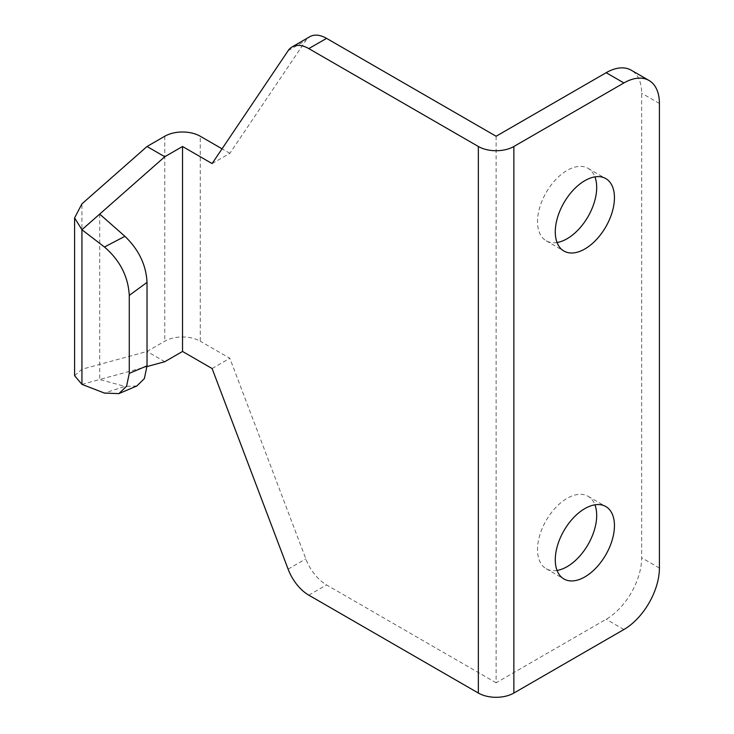 <?xml version="1.0" encoding="UTF-8"?>
<svg xmlns="http://www.w3.org/2000/svg" width="734" height="734" viewBox="0 0 734 734"><rect width="100%" height="100%" fill="white"/><g stroke="black" fill="none" stroke-linecap="round" stroke-linejoin="round"><path stroke-width="0.55" stroke-dasharray="3.67 2.75" d="M136.854 385.965L124.918 386.405L104.448 393.075M81.942 384.359L99.696 379.506L124.918 386.405M99.696 214.099L99.696 379.506L147.02 366.56M74.593 375.689L81.942 369.257L147.029 351.458L164.774 341.209A25.103 14.497 180 0 1 200.272 341.209L200.272 136.249M496.111 136.249L496.111 682.803L606.165 619.267A50.206 28.984 -60 0 0 641.663 557.785L641.663 93.2A50.206 28.984 -60 0 0 631.258 70.216M557.042 242.495A41.838 24.158 -60 0 1 546.188 240.798A41.838 24.158 -60 0 1 539.774 207.272A41.838 24.158 -60 0 1 567.107 170.407A41.838 24.158 -60 0 1 588.026 168.334A41.838 24.158 -60 0 1 594.925 176.876M557.042 570.437A41.838 24.158 -60 0 1 546.188 568.731A41.838 24.158 -60 0 1 539.774 535.214A41.838 24.158 -60 0 1 567.107 498.34A41.838 24.158 -60 0 1 588.026 496.267A41.838 24.158 -60 0 1 594.925 504.818M496.111 682.803L326.566 584.925A33.47 19.323 -120 0 1 305.858 558.877L229.861 358.284L200.272 341.209M212.108 368.532L229.861 358.284M212.108 163.572L229.861 153.323L305.913 40.416A33.47 19.323 -120 0 1 309.831 36.7M164.774 361.706L147.029 351.458M229.861 153.323L222.044 148.819M81.942 369.257L81.942 203.85M164.774 136.249L164.774 341.209M659.407 568.033L641.663 557.785M623.909 629.515L606.165 619.267M659.407 103.448L641.663 93.2M308.812 595.173L326.566 584.925M288.104 569.125L305.858 558.877M288.168 50.655L305.913 40.416M546.188 240.798L563.941 251.046M588.026 168.334L605.779 178.582M546.188 568.731L563.941 578.979M588.026 496.267L605.779 506.515"/><path stroke-width="1.1" d="M129.276 295.38C128.166 276.415 119.89 260.286 104.448 247.009L124.918 236.32C138.79 249.643 146.158 265.002 147.029 282.397L129.276 295.38L129.276 373.367L147.029 365.862L144.369 378.588L136.854 385.965L118.89 393.617L126.56 386.24L129.276 373.367M118.89 393.617L104.448 393.075L81.942 384.359L81.942 229.733L164.774 156.746L147.029 146.497L81.942 203.85L74.593 217.906L81.942 229.733L104.448 247.009M99.696 214.099L124.918 236.32M164.774 156.746L182.527 146.497L182.527 351.458L164.774 361.706L147.02 366.56M147.029 146.497L164.774 136.249A25.103 14.497 0 0 1 200.272 136.249L222.044 148.819M308.812 48.609L326.566 38.361A33.47 19.323 -120 0 0 309.831 36.7L292.077 46.948A33.47 19.323 -120 0 1 308.812 48.609L478.357 146.488A25.103 14.497 0 0 0 513.864 146.488L623.909 82.951A50.206 28.984 -60 0 1 649.012 80.465A50.206 28.984 -60 0 1 659.407 103.448L659.407 568.033A50.206 28.984 -60 0 1 623.909 629.515L513.864 693.052A25.103 14.497 180 0 1 478.357 693.052L308.812 595.173A33.47 19.323 -120 0 1 288.104 569.125L212.108 368.532L182.527 351.458M81.942 384.359L74.593 375.689L74.593 217.906M623.909 82.951L606.165 72.703L496.111 136.249L326.566 38.361M606.165 72.703A50.206 28.984 -60 0 1 631.258 70.216L649.012 80.465M594.925 176.876A41.838 24.158 -60 0 1 567.107 238.724A41.838 24.158 -60 0 1 557.042 242.495M594.925 504.818A41.838 24.158 -60 0 1 567.107 566.666A41.838 24.158 -60 0 1 557.042 570.437M584.86 248.973A41.838 24.158 -60 0 1 563.941 251.046A41.838 24.158 -60 0 1 557.528 217.521A41.838 24.158 -60 0 1 584.86 180.656A41.838 24.158 -60 0 1 605.779 178.582A41.838 24.158 -60 0 1 612.193 212.108A41.838 24.158 -60 0 1 584.86 248.973M584.86 576.915A41.838 24.158 -60 0 1 563.941 578.979A41.838 24.158 -60 0 1 557.528 545.454A41.838 24.158 -60 0 1 584.86 508.589A41.838 24.158 -60 0 1 605.779 506.515A41.838 24.158 -60 0 1 612.193 540.041A41.838 24.158 -60 0 1 584.86 576.915M182.527 146.497L212.108 163.572L288.168 50.655A33.47 19.323 -120 0 1 292.077 46.948M147.029 365.862L147.029 282.397M478.357 693.052L478.357 146.488M513.864 146.488L513.864 693.052"/></g></svg>

